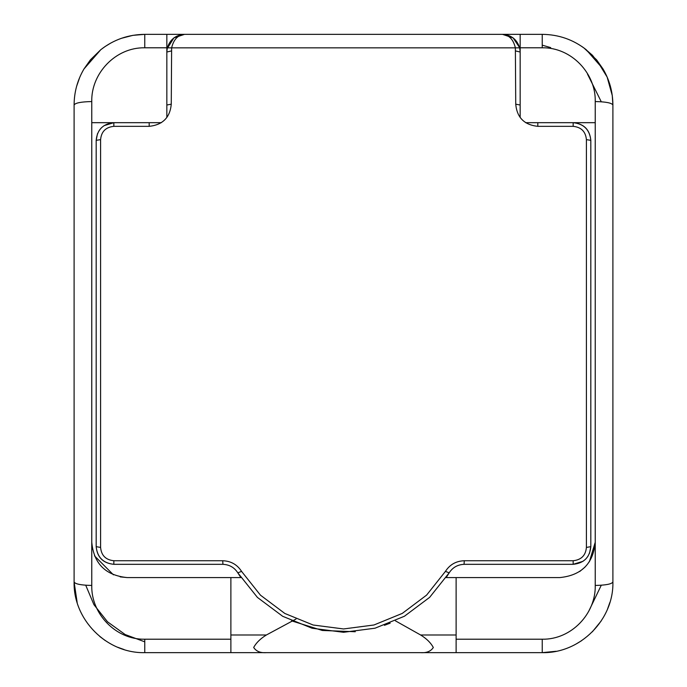<?xml version="1.0" encoding="UTF-8"?>
<svg xmlns="http://www.w3.org/2000/svg" width="687" height="687" viewBox="0 0 687 687"><rect width="100%" height="100%" fill="white"/><g stroke="black" fill="none" stroke-linecap="round" stroke-linejoin="round"><path stroke-width="1.03" d="M100.671 49.79L84.02 68.906M520.153 117.468L520.153 34.35L166.847 34.35L166.847 117.477M166.847 47.789L144.759 47.789C115.528 47.248 91.036 73.509 91.766 101.556C81.109 101.779 75.218 102.93 74.102 105.017C74.162 92.101 77.459 80.087 83.986 68.958L90.418 59.846M161.333 122.681L91.766 122.681L91.766 542.241L92.427 549.05M94.488 555.843L113.424 574.821M120.208 576.891L127.095 577.569C105.54 575.397 93.767 563.615 91.766 542.241L91.766 585.444C91.01 613.603 115.691 639.769 144.759 639.211L230.884 639.211L230.884 652.65L144.759 652.65C106.665 653.509 73.148 619.588 74.102 581.983L74.102 105.017L74.102 581.983L77.167 602.593M579.716 571.498L584.955 567.161M589.394 561.7L595.234 542.241C593.276 563.572 581.503 575.354 559.905 577.569L446.164 577.569L449.195 572.821L429.65 597.346L404.394 616.256L375.033 628.201L343.552 632.289L312.078 628.236L282.692 616.308L257.41 597.407L237.805 572.821C234.319 567.393 229.278 564.568 222.7 564.319L113.844 564.319C103.196 563.194 97.305 557.312 96.18 546.654L96.18 140.346L97.494 133.656M167.181 48.588L173.897 37.888L184.511 34.35C177.924 34.951 173.631 39.451 171.63 47.85L171.261 104.175C170.067 117.52 162.707 124.905 149.173 126.339L113.844 126.339C105.738 127.181 101.324 131.612 100.594 139.633L100.594 547.436C101.332 555.465 105.746 559.896 113.844 560.738L222.7 560.738C230.909 561.03 237.204 564.585 241.575 571.395L237.805 572.821L240.836 577.569L230.884 577.569L230.884 639.211M127.095 577.569L230.884 577.569M520.153 34.35L542.241 34.35C558.677 34.513 573.336 39.631 586.217 49.704L603.014 68.958L596.617 59.881L603.014 68.966C609.532 80.027 612.821 92.049 612.898 105.017L612.272 95.622L612.898 105.017L612.898 581.983C613.834 619.434 580.541 653.492 542.241 652.65L556.135 651.267L542.241 652.65L456.116 652.65L456.116 639.211L542.241 639.211C571.472 639.752 595.964 613.491 595.234 585.444L595.234 122.681L525.667 122.681M595.234 122.681L595.234 101.556C595.99 73.397 571.309 47.231 542.241 47.789L520.153 47.789M602.98 68.915L592.443 55.286L584.534 48.408M295.994 619.047L266.393 634.986C260.459 638.627 256.217 642.783 253.675 647.455C256.199 651.353 260.442 653.088 266.393 652.65L420.607 652.65C426.541 653.079 430.783 651.362 433.325 647.498C430.801 642.8 426.558 638.627 420.607 634.986L395.454 620.85M456.116 639.211L456.116 577.569M266.393 652.65L420.607 652.65M124.064 649.55L117.632 647.24M105.248 640.576L99.821 636.514M609.876 602.447L607.617 608.802M601.091 621.091L592.366 631.791M581.649 640.645L575.749 644.2M581.932 46.553L583.435 47.601M583.95 47.978L596.522 59.769M610.374 86.287L612.246 95.39M596.617 59.881L607.145 77.073L612.263 95.51L610.382 86.304M76.635 86.244L79.701 77.433M90.486 59.76L100.817 49.679M105.059 46.561L110.71 43.092M121.556 38.266L132.728 35.381M132.926 35.346L144.759 34.35L132.977 35.338M542.241 45.17L550.699 47.601L542.241 45.17M587.497 74.102L601.271 101.762L587.497 74.102M601.271 585.238L588.716 611.284L601.271 585.238M144.759 641.83L125.154 634.539L107.507 621.795L93.939 604.68L85.729 585.238L93.939 604.68L107.507 621.795L125.154 634.539L144.759 641.83M121.47 38.3L132.831 35.363L121.47 38.3M105.24 640.559L99.847 636.54L105.24 640.559M77.107 602.396L74.102 581.983L77.107 602.396M456.116 652.65L230.884 652.65M601.082 621.117L592.34 631.817L601.082 621.117M82.414 71.757L83.986 68.958L100.783 49.704C113.613 39.657 128.271 34.539 144.759 34.35L166.847 34.35M595.234 101.556C605.891 101.779 611.782 102.93 612.898 105.017L612.898 581.983C611.782 584.07 605.891 585.221 595.234 585.444M91.766 585.444C81.109 585.221 75.218 584.07 74.102 581.983M519.819 48.588L519.664 47.875M167.327 47.918L167.216 48.408M166.847 51.568L167.345 47.85C170.007 39.451 175.726 34.951 184.511 34.35L502.489 34.35L513.103 37.888L519.595 47.601M390.164 623.152L384.437 625.316M355.291 631.731L322.323 630.468L291.546 620.85M583.005 561.313L573.156 564.319L464.3 564.319C457.731 564.559 452.69 567.393 449.195 572.821L449.332 572.606M241.575 571.395L260.45 595.157L284.813 613.457L313.152 625.015L343.552 628.957L373.951 624.99L402.273 613.405L426.61 595.097L445.425 571.395C449.813 564.577 456.099 561.021 464.3 560.738L464.051 564.319M222.949 564.319L222.7 560.738M464.3 560.738L573.156 560.738C581.271 559.879 585.685 555.448 586.406 547.436L586.406 139.633C585.659 131.603 581.245 127.164 573.156 126.339L573.156 122.681C583.804 123.806 589.695 129.688 590.82 140.346L590.82 546.654L589.506 553.336M587.849 556.47L585.676 559.115M99.16 130.53L101.324 127.876M104.038 125.652L113.844 122.681C103.076 123.763 97.185 129.654 96.18 140.346L100.594 139.633M573.156 126.339L537.827 126.339C524.318 124.931 516.959 117.546 515.739 104.175L520.153 105.017M515.739 104.175L515.37 47.85C513.369 39.451 509.076 34.951 502.489 34.35C511.274 34.951 516.993 39.451 519.655 47.85L520.153 51.568M519.673 47.918L519.784 48.408M586.406 547.436L590.82 546.654C589.824 557.337 583.933 563.228 573.156 564.319L573.156 560.738M573.156 122.681C583.907 123.746 589.789 129.628 590.82 140.346L586.406 139.633M113.844 560.738L113.844 564.319C103.093 563.254 97.202 557.363 96.18 546.654L100.594 547.436M519.655 47.85L167.345 47.85M171.261 50.984L166.847 52.014M171.261 104.175L166.847 105.017M445.425 571.395L449.195 572.821M515.739 50.984L520.153 52.014M91.766 101.556L91.766 122.681M230.884 634.986L266.393 634.986M420.607 634.986L456.116 634.986M542.241 639.211L542.241 652.65M144.759 47.789L144.759 34.35M144.759 639.211L144.759 652.65M542.241 47.789L542.241 34.35M149.173 126.339L149.173 122.681M113.844 126.339L113.844 122.681M537.827 126.339L537.827 122.681M100.783 49.696L105.128 46.51M603.014 68.958L604.594 71.766"/></g></svg>
